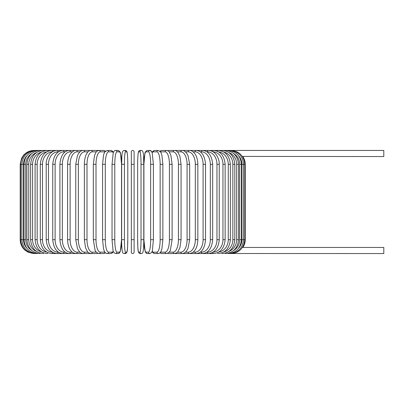 <?xml version="1.0" encoding="UTF-8"?>
<svg xmlns="http://www.w3.org/2000/svg" width="404" height="404" viewBox="0 0 404 404"><rect width="100%" height="100%" fill="white"/><g stroke="black" fill="none" stroke-linecap="round" stroke-linejoin="round"><path stroke-width="0.61" d="M134.103 252.162L134.103 239.688L134.103 252.162A1.384 1.384 0 0 1 132.714 253.545A1.384 1.384 0 0 1 131.33 252.162L131.33 151.838A1.384 1.384 0 0 1 132.714 150.455A1.384 1.384 0 0 1 134.103 151.838A1.384 1.384 0 0 0 132.714 150.455A1.384 1.384 0 0 0 131.33 151.838A1.384 1.384 0 0 1 132.714 150.455A1.384 1.384 0 0 1 134.103 151.838L134.103 252.162L134.103 239.688L131.33 239.688L131.33 252.162A1.384 1.384 0 0 0 132.714 253.545A1.384 1.384 0 0 0 134.103 252.162A1.384 1.384 0 0 1 132.714 253.545A1.384 1.384 0 0 1 131.33 252.162A1.384 1.384 0 0 0 132.714 253.545A1.384 1.384 0 0 0 134.103 252.162A1.384 1.384 0 0 1 132.714 253.545A1.384 1.384 0 0 1 131.33 252.162M242.349 156.414L383.8 156.55L383.8 150.455L175.119 150.455A1.384 1.202 -90 0 0 174.871 150.485M238.618 248.197A12.473 12.282 -90 0 0 241.92 239.688L245.233 239.688C245.213 242.516 244.42 245.102 242.855 247.45L383.8 247.45L383.8 253.545L230.972 253.505M242.855 247.45L242.349 247.586M131.33 151.838L131.33 164.312L134.103 164.312L134.103 151.838M34.057 253.545L27.962 252.136L25.311 250.435C21.993 247.622 20.291 244.036 20.2 239.688L20.2 164.312L23.513 164.312L23.513 239.688L20.2 239.688M20.2 164.312L21.614 158.211L23.24 155.646C26.063 152.278 29.664 150.546 34.057 150.455L34.461 150.495M241.92 239.688L241.92 164.312L245.233 164.312L245.233 239.688M230.972 150.495L231.002 150.455C239.234 151.121 243.839 155.742 244.809 164.312L244.809 239.688C243.864 248.233 239.264 252.848 231.002 253.545M229.78 253.429L229.876 253.545C238.168 252.737 242.723 248.117 243.546 239.688L243.546 164.312C242.723 155.883 238.168 151.263 229.876 150.455L229.78 150.571M241.92 164.312A12.473 12.282 -90 0 0 238.618 155.803M241.446 239.688L239.703 239.688L239.703 164.312L241.446 164.312L241.446 239.688C240.622 248.132 236.148 252.752 228.013 253.545A1.384 0.359 90 0 1 227.816 253.313M233.542 250.571A12.473 12.044 -90 0 0 239.703 239.688M239.703 164.312A12.473 12.044 -90 0 0 233.542 153.429M227.816 150.687A1.384 0.359 -90 0 1 228.013 150.455C236.148 151.248 240.622 155.868 241.446 164.312M238.532 239.688L236.673 239.688L236.673 164.312L238.532 164.312L238.532 239.688C237.709 248.157 233.34 252.773 225.427 253.545A1.384 0.475 90 0 1 225.099 253.162M228.836 251.455A12.473 11.721 -90 0 0 236.673 239.688M236.673 164.312A12.473 11.721 -90 0 0 228.836 152.545M225.099 150.838A1.384 0.475 -90 0 1 225.427 150.455C233.34 151.227 237.709 155.843 238.532 164.312M234.82 239.688L232.85 239.688L232.85 164.312L234.82 164.312L234.82 239.688C233.997 248.187 229.77 252.803 222.134 253.545A1.384 0.586 90 0 1 221.655 252.965M223.973 251.869A12.473 11.302 -90 0 0 232.85 239.688M232.85 164.312A12.473 11.302 -90 0 0 223.973 152.131M221.655 151.035A1.384 0.586 -90 0 1 222.134 150.455C229.77 151.197 233.997 155.813 234.82 164.312M230.346 239.688L228.265 239.688L228.265 164.312L230.346 164.312L230.346 239.688C229.517 248.223 225.457 252.843 218.16 253.545A1.384 0.692 90 0 1 217.524 252.707M218.751 252.071A12.473 10.802 -90 0 0 228.265 239.688M228.265 164.312A12.473 10.802 -90 0 0 218.751 151.929M217.524 151.293A1.384 0.692 -90 0 1 218.16 150.455C225.457 151.157 229.517 155.777 230.346 164.312M225.134 239.688L222.952 239.688L222.952 164.312L225.134 164.312L225.134 239.688C224.311 248.273 220.443 252.894 213.534 253.545A1.384 0.793 90 0 1 212.746 252.354M213.09 252.152A12.473 10.216 -90 0 0 222.952 239.688M222.952 164.312A12.473 10.216 -90 0 0 213.09 151.848M212.746 151.646A1.384 0.793 -90 0 1 213.534 150.455C220.443 151.106 224.311 155.727 225.134 164.312M219.236 239.688L216.958 239.688L216.958 164.312L219.236 164.312L219.236 239.688C218.412 248.334 214.766 252.949 208.292 253.545L213.534 253.545M206.949 252.162L207.404 252.162A12.473 9.555 -90 0 0 216.958 239.688M207.404 252.162A1.384 0.889 90 0 0 208.292 253.545L202.48 253.545A1.384 0.98 90 0 1 201.5 252.162A12.473 8.817 -90 0 0 210.317 239.688L210.317 164.312L212.686 164.312L212.686 239.688L210.317 239.688M216.958 164.312A12.473 9.555 -90 0 0 207.404 151.838L206.949 151.838M207.404 151.838A1.384 0.889 -90 0 1 208.292 150.455C210.524 150.455 212.6 151.273 214.519 152.899C215.994 153.722 219.63 159.428 219.236 164.312M200.268 252.162L201.5 252.162M210.317 164.312A12.473 8.817 -90 0 0 201.5 151.838L200.268 151.838M201.5 151.838A1.384 0.98 -90 0 1 202.48 150.455C208.469 150.975 211.868 155.596 212.686 164.312M205.535 239.688L203.091 239.688L203.091 164.312L205.535 164.312L205.535 239.688C204.732 248.495 201.601 253.116 196.132 253.545L202.48 253.545C208.469 253.025 211.868 248.404 212.686 239.688M193.087 252.162L195.071 252.162A12.473 8.014 -90 0 0 203.091 239.688M195.071 252.162A1.384 1.06 90 0 0 196.132 253.545L189.304 253.545A1.384 1.136 90 0 1 188.168 252.162A12.473 7.151 -90 0 0 195.324 239.688L195.324 164.312L197.844 164.312L197.844 239.688L195.324 239.688M203.091 164.312A12.473 8.014 -90 0 0 195.071 151.838L193.087 151.838M195.071 151.838A1.384 1.06 -90 0 1 196.132 150.455C201.601 150.884 204.732 155.505 205.535 164.312M185.456 252.162L188.168 252.162M195.324 164.312A12.473 7.151 -90 0 0 188.168 151.838L185.456 151.838M188.168 151.838A1.384 1.136 -90 0 1 189.304 150.455C190.915 150.248 192.713 151.268 194.713 153.51C195.587 154.525 197.667 157.828 197.844 164.312M189.668 239.688L187.082 239.688L187.082 164.312L189.668 164.312L189.668 239.688L188.006 248.465L186.401 251.172C185.426 252.55 183.972 253.343 182.047 253.545L189.304 253.545C191.779 253.247 193.572 252.242 194.672 250.541C195.597 249.48 197.672 246.137 197.844 239.688M177.442 252.162L180.846 252.162A12.473 6.237 -90 0 0 187.082 239.688M180.846 252.162A1.384 1.202 90 0 0 182.047 253.545L174.412 253.545A1.384 1.257 90 0 1 173.154 252.162A12.473 5.272 -90 0 0 178.427 239.688L178.427 164.312L181.068 164.312L181.068 239.688L178.427 239.688M187.082 164.312A12.473 6.237 -90 0 0 180.846 151.838L177.442 151.838M174.871 253.515A1.384 1.202 90 0 0 175.119 253.545L174.745 253.53M180.846 151.838A1.384 1.202 -90 0 1 182.047 150.455C183.381 150.313 184.845 151.121 186.436 152.874L188.001 155.53L189.668 164.312M169.104 252.162L173.154 252.162M178.427 164.312A12.473 5.272 -90 0 0 173.154 151.838L169.104 151.838M167.766 253.237A1.384 1.257 90 0 0 168.554 253.545L174.412 253.545C176.614 252.985 177.805 252.318 177.982 251.546L179.906 247.733L181.068 239.688M167.766 150.763A1.384 1.257 -90 0 1 168.554 150.455L174.745 150.47M173.154 151.838A1.384 1.257 -90 0 1 174.412 150.455C175.578 150.379 176.765 151.046 177.982 152.454L179.881 156.207L181.068 164.312M172.109 239.688L169.422 239.688L169.422 164.312L172.109 164.312L172.109 239.688L170.412 249.94C170.119 251.551 168.801 252.752 166.458 253.545A1.384 1.303 90 0 1 165.16 252.162A12.473 4.267 -90 0 0 169.422 239.688M160.519 252.162L165.16 252.162M169.422 164.312A12.473 4.267 -90 0 0 165.16 151.838L160.519 151.838M160.423 252.293A1.384 1.303 90 0 0 161.721 253.545L159.868 252.904L161.721 253.545L166.458 253.545M160.423 151.707A1.384 1.303 -90 0 1 161.721 150.455L159.868 151.096M165.16 151.838A1.384 1.303 -90 0 1 166.458 150.455L167.443 150.626M162.817 239.688L160.141 239.688L160.141 164.312L162.863 164.312L162.863 239.688L161.938 248.601L161.347 250.531C160.812 252.318 159.782 253.323 158.252 253.545A1.384 1.338 90 0 1 156.914 252.162A12.473 3.227 -90 0 0 160.141 239.688M152.131 251.278A12.473 3.227 -90 0 0 153.328 252.162L156.914 252.162M160.141 164.312A12.473 3.227 -90 0 0 156.914 151.838L153.328 151.838A12.473 3.227 -90 0 0 152.131 152.722M153.328 252.162A1.384 1.338 90 0 0 154.666 253.545L158.252 253.545M153.328 151.838A1.384 1.338 -90 0 1 154.666 150.455L153.177 150.99L152.03 152.439L150.899 150.793L147.445 150.455A1.384 1.364 -90 0 0 146.076 151.838A12.473 2.166 -90 0 0 143.91 164.312L143.91 239.688A12.473 2.166 -90 0 0 146.076 252.162L148.485 252.162A12.473 2.166 -90 0 0 150.652 239.688L150.652 164.312L153.379 164.312M156.914 151.838A1.384 1.338 -90 0 1 158.252 150.455L154.666 150.455M153.379 239.688L150.652 239.688M148.485 252.162A1.384 1.364 90 0 0 149.849 253.545C151.561 252.798 152.414 251.722 152.414 250.323L153.399 239.688L153.399 164.312L152.202 152.934C151.631 151.162 150.844 150.333 149.849 150.455A1.384 1.364 -90 0 0 148.485 151.838L146.076 151.838M150.652 164.312A12.473 2.166 -90 0 0 148.485 151.838M146.076 252.162A1.384 1.364 90 0 0 147.445 253.545L149.849 253.545M147.445 150.455C145.728 151.202 144.874 152.278 144.874 153.677L143.89 164.312L143.89 239.688L145.087 251.066C145.662 252.838 146.445 253.667 147.445 253.545M143.784 239.688L141.021 239.688L141.021 164.312L143.789 164.312L143.784 239.688M141.021 164.312A12.473 1.086 -90 0 0 139.936 151.838L138.729 151.838A12.473 1.086 -90 0 0 137.638 164.312L137.638 239.688A12.473 1.086 -90 0 0 138.729 252.162L139.936 252.162A12.473 1.086 -90 0 0 141.021 239.688M139.936 252.162A1.384 1.379 90 0 0 141.314 253.545C142.294 253.465 142.87 252.833 143.056 251.647C143.157 251.934 143.829 246.581 143.789 239.688C143.829 246.581 143.157 251.934 143.056 251.647C142.87 252.833 142.294 253.465 141.314 253.545L140.107 253.545C137.299 253.288 138.006 247.152 137.633 239.688L137.638 164.312C137.592 157.419 138.264 152.066 138.37 152.353C138.552 151.167 139.133 150.535 140.107 150.455A1.384 1.379 -90 0 0 138.729 151.838M138.729 252.162A1.384 1.379 90 0 0 140.107 253.545M139.936 151.838A1.384 1.379 -90 0 1 141.314 150.455L140.107 150.455C139.133 150.535 138.552 151.167 138.37 152.353C138.264 152.066 137.592 157.419 137.633 164.312M124.412 239.688L121.644 239.688L121.644 164.312L124.412 164.312L124.412 239.688A12.473 1.086 90 0 0 125.498 252.162L126.705 252.162A12.473 1.086 90 0 0 127.79 239.688L127.79 164.312A12.473 1.086 90 0 0 126.705 151.838L125.498 151.838A12.473 1.086 90 0 0 124.412 164.312M126.705 252.162A1.384 1.379 -90 0 1 125.326 253.545L124.119 253.545C123.139 253.465 122.563 252.833 122.377 251.647C122.276 251.934 121.604 246.581 121.644 239.688C121.604 246.581 122.276 251.934 122.377 251.647C122.563 252.833 123.139 253.465 124.119 253.545A1.384 1.379 -90 0 0 125.498 252.162M127.8 164.312C127.841 157.419 127.169 152.066 127.063 152.353C126.881 151.167 126.3 150.535 125.326 150.455C126.3 150.535 126.881 151.167 127.063 152.353C127.169 152.066 127.841 157.419 127.8 164.312L127.79 239.688C127.427 247.152 128.134 253.288 125.326 253.545M125.498 151.838A1.384 1.379 90 0 0 124.119 150.455L125.326 150.455A1.384 1.379 90 0 1 126.705 151.838M112.054 164.312L112.034 239.688L113.019 250.323C113.019 251.722 113.872 252.798 115.584 253.545A1.384 1.364 -90 0 0 116.948 252.162L119.357 252.162A12.473 2.166 90 0 0 121.523 239.688L121.523 164.312A12.473 2.166 90 0 0 119.357 151.838L116.948 151.838A12.473 2.166 90 0 0 114.781 164.312L114.781 239.688L112.054 239.688M114.781 239.688A12.473 2.166 90 0 0 116.948 252.162M116.948 151.838A1.384 1.364 90 0 0 115.584 150.455C114.59 150.333 113.802 151.162 113.231 152.934L112.034 164.312L114.781 164.312M115.584 253.545L117.988 253.545A1.384 1.364 -90 0 0 119.357 252.162M117.988 253.545C118.988 253.667 119.771 252.838 120.347 251.066L121.543 239.688L121.543 164.312L120.559 153.677C120.559 152.278 119.705 151.202 117.988 150.455A1.384 1.364 90 0 1 119.357 151.838M113.302 152.722A12.473 3.227 90 0 0 112.105 151.838L108.519 151.838A12.473 3.227 90 0 0 105.293 164.312L105.293 239.688L102.571 239.688L103.495 248.601L104.086 250.531C104.621 252.318 105.651 253.323 107.181 253.545A1.384 1.338 -90 0 0 108.519 252.162L112.105 252.162A12.473 3.227 90 0 0 113.302 251.278M105.293 239.688A12.473 3.227 90 0 0 108.519 252.162M102.616 164.312L105.293 164.312M107.181 253.545L110.767 253.545A1.384 1.338 -90 0 0 112.105 252.162M113.403 152.439L112.256 150.99L110.767 150.455A1.384 1.338 90 0 1 112.105 151.838M110.767 150.455L107.181 150.455A1.384 1.338 90 0 1 108.519 151.838M104.914 151.838L100.273 151.838A12.473 4.267 90 0 0 96.011 164.312L96.011 239.688L93.324 239.688L95.021 249.94C95.314 251.551 96.632 252.752 98.975 253.545A1.384 1.303 -90 0 0 100.273 252.162L104.914 252.162M96.011 239.688A12.473 4.267 90 0 0 100.273 252.162M93.324 239.688L93.324 164.312L96.011 164.312M98.975 253.545L103.712 253.545L105.565 252.904L103.712 253.545A1.384 1.303 -90 0 0 105.01 252.293M105.565 151.096L103.712 150.455A1.384 1.303 90 0 1 105.01 151.707M97.99 150.626L96.879 150.455L98.975 150.455A1.384 1.303 90 0 1 100.273 151.838M96.329 151.838L92.279 151.838A12.473 5.272 90 0 0 87.006 164.312L87.006 239.688L84.365 239.688L85.527 247.733L87.451 251.546C87.628 252.318 88.819 252.985 91.021 253.545A1.384 1.257 -90 0 0 92.279 252.162L96.329 252.162M87.006 239.688A12.473 5.272 90 0 0 92.279 252.162M84.365 239.688L84.365 164.312L87.006 164.312M90.562 253.515A1.384 1.202 -90 0 1 90.314 253.545L96.879 253.545A1.384 1.257 -90 0 0 97.667 253.237M92.279 151.838A1.384 1.257 90 0 0 91.021 150.455L96.879 150.455A1.384 1.257 90 0 1 97.667 150.763M87.991 151.838L84.588 151.838A12.473 6.237 90 0 0 78.351 164.312L78.351 239.688L75.765 239.688L77.427 248.465L79.032 251.172C80.007 252.55 81.462 253.343 83.386 253.545A1.384 1.202 -90 0 0 84.588 252.162L87.991 252.162M78.351 239.688A12.473 6.237 90 0 0 84.588 252.162M75.765 239.688L75.765 164.312L78.351 164.312M84.365 164.312C84.249 159.843 85.794 155.065 86.128 154.697L87.451 152.454C88.668 151.046 89.855 150.379 91.021 150.455L90.314 150.455A1.384 1.202 90 0 1 90.562 150.485M34.461 253.505L34.431 253.545C26.169 252.848 21.569 248.233 20.624 239.688L20.624 164.312C21.594 155.742 26.199 151.121 34.431 150.455L83.386 150.455A1.384 1.202 90 0 1 84.588 151.838M79.977 151.838L77.265 151.838A12.473 7.151 90 0 0 70.109 164.312L70.109 239.688L67.589 239.688C67.761 246.137 69.836 249.48 70.761 250.541C71.862 252.242 73.654 253.247 76.129 253.545A1.384 1.136 -90 0 0 77.265 252.162L79.977 252.162M70.109 239.688A12.473 7.151 90 0 0 77.265 252.162M67.589 239.688L67.589 164.312L70.109 164.312M67.589 164.312C67.766 157.828 69.847 154.525 70.72 153.51C72.72 151.268 74.518 150.248 76.129 150.455A1.384 1.136 90 0 1 77.265 151.838M72.346 151.838L70.362 151.838A12.473 8.014 90 0 0 62.342 164.312L62.342 239.688L59.898 239.688C60.701 248.495 63.832 253.116 69.301 253.545A1.384 1.06 -90 0 0 70.362 252.162L72.346 252.162M62.342 239.688A12.473 8.014 90 0 0 70.362 252.162M59.898 239.688L59.898 164.312L62.342 164.312M59.898 164.312C60.701 155.505 63.832 150.884 69.301 150.455A1.384 1.06 90 0 1 70.362 151.838M65.165 151.838L63.933 151.838A12.473 8.817 90 0 0 55.116 164.312L55.116 239.688L52.747 239.688C53.565 248.404 56.964 253.025 62.953 253.545A1.384 0.98 -90 0 0 63.933 252.162L65.165 252.162M55.116 239.688A12.473 8.817 90 0 0 63.933 252.162M52.747 239.688L52.747 164.312L55.116 164.312M52.747 164.312C53.565 155.596 56.964 150.975 62.953 150.455A1.384 0.98 90 0 1 63.933 151.838M58.484 151.838L58.03 151.838A12.473 9.555 90 0 0 48.475 164.312L48.475 239.688L46.197 239.688C47.021 248.334 50.667 252.949 57.141 253.545A1.384 0.889 -90 0 0 58.03 252.162L58.484 252.162M48.475 239.688A12.473 9.555 90 0 0 58.03 252.162M46.197 239.688L46.197 164.312L48.475 164.312M46.197 164.312C45.803 159.428 49.44 153.722 50.914 152.899C52.833 151.273 54.909 150.455 57.141 150.455A1.384 0.889 90 0 1 58.03 151.838M52.343 151.848A12.473 10.216 90 0 0 42.481 164.312L42.481 239.688L40.299 239.688C41.122 248.273 44.99 252.894 51.899 253.545A1.384 0.793 -90 0 0 52.687 252.354M42.481 239.688A12.473 10.216 90 0 0 52.343 252.152M40.299 239.688L40.299 164.312L42.481 164.312M40.299 164.312C41.122 155.727 44.99 151.106 51.899 150.455A1.384 0.793 90 0 1 52.687 151.646M46.682 151.929A12.473 10.802 90 0 0 37.168 164.312L37.168 239.688L35.087 239.688C35.916 248.223 39.976 252.843 47.273 253.545A1.384 0.692 -90 0 0 47.909 252.707M37.168 239.688A12.473 10.802 90 0 0 46.682 252.071M35.087 239.688L35.087 164.312L37.168 164.312M35.087 164.312C35.916 155.777 39.976 151.157 47.273 150.455A1.384 0.692 90 0 1 47.909 151.293M41.46 152.131A12.473 11.302 90 0 0 32.583 164.312L32.583 239.688L30.613 239.688C31.436 248.187 35.663 252.803 43.299 253.545A1.384 0.586 -90 0 0 43.778 252.965M32.583 239.688A12.473 11.302 90 0 0 41.46 251.869M30.613 239.688L30.613 164.312L32.583 164.312M30.613 164.312C31.436 155.813 35.663 151.197 43.299 150.455A1.384 0.586 90 0 1 43.778 151.035M36.597 152.545A12.473 11.721 90 0 0 28.76 164.312L28.76 239.688L26.901 239.688C27.724 248.157 32.093 252.773 40.006 253.545A1.384 0.475 -90 0 0 40.334 253.162M28.76 239.688A12.473 11.721 90 0 0 36.597 251.455M26.901 239.688L26.901 164.312L28.76 164.312M26.901 164.312C27.724 155.843 32.093 151.227 40.006 150.455A1.384 0.475 90 0 1 40.334 150.838M31.891 153.429A12.473 12.044 90 0 0 25.73 164.312L25.73 239.688L23.988 239.688C24.811 248.132 29.285 252.752 37.42 253.545A1.384 0.359 -90 0 0 37.617 253.313M25.73 239.688A12.473 12.044 90 0 0 31.891 250.571M23.988 239.688L23.988 164.312L25.73 164.312M23.988 164.312C24.811 155.868 29.285 151.248 37.42 150.455A1.384 0.359 90 0 1 37.617 150.687M35.653 150.571L35.557 150.455C27.265 151.263 22.71 155.883 21.887 164.312L21.887 239.688C22.71 248.117 27.265 252.737 35.557 253.545L35.653 253.429M23.513 239.688A12.473 12.282 90 0 0 26.816 248.197M26.816 155.803A12.473 12.282 90 0 0 23.513 164.312M242.855 156.55C244.42 158.898 245.213 161.484 245.233 164.312M172.109 164.312L170.887 155.348L169.352 152.146C169.135 151.465 168.175 150.904 166.458 150.455L161.721 150.455M154.666 253.545L153.273 253.081L152.03 251.561M158.252 150.455L160.585 151.934L161.353 153.48L161.943 155.424L162.863 164.312M143.789 239.688L143.789 164.312C143.415 156.848 144.122 150.712 141.314 150.455M121.644 239.688L121.644 164.312C122.018 156.848 121.311 150.712 124.119 150.455M115.584 150.455L117.988 150.455M102.571 239.688L102.571 164.312L103.49 155.424L104.081 153.48L104.848 151.934L107.181 150.455M110.767 253.545L112.16 253.081L113.403 251.561M93.324 164.312L94.546 155.348L96.081 152.146C96.298 151.465 97.258 150.904 98.975 150.455L103.712 150.455M96.879 253.545L97.99 253.374M90.688 253.53L51.899 253.545M90.688 150.47L83.386 150.455C82.052 150.313 80.588 151.121 78.997 152.874L77.432 155.53L75.765 164.312"/></g></svg>
